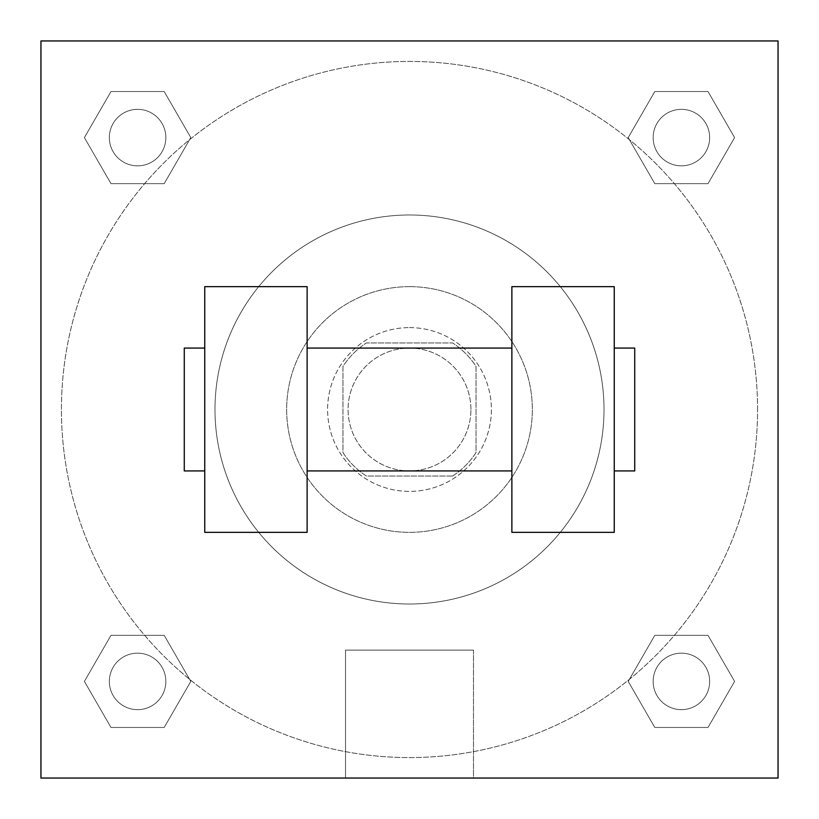 <?xml version="1.0" encoding="UTF-8"?>
<svg xmlns="http://www.w3.org/2000/svg" width="819" height="819" viewBox="0 0 819 819"><rect width="100%" height="100%" fill="white"/><g stroke="black" fill="none" stroke-linecap="round" stroke-linejoin="round"><path stroke-width="0.61" stroke-dasharray="4.09 3.07" d="M470.925 409.5A61.425 61.425 0 0 0 378.787 356.306A61.425 61.425 0 0 0 378.787 462.694A61.425 61.425 0 0 0 470.925 409.5A61.425 61.425 0 0 0 378.787 356.306A61.425 61.425 0 0 0 378.787 462.694A61.425 61.425 0 0 0 470.925 409.5M452.59 476.044L366.41 476.044A79.279 79.279 0 0 1 342.956 452.59L342.956 366.41A79.279 79.279 0 0 1 366.41 342.956L452.59 342.956A79.279 79.279 0 0 1 476.044 366.41L476.044 452.59A79.279 79.279 0 0 1 452.59 476.044L366.41 476.044A79.279 79.279 0 0 1 342.956 452.59L342.956 366.41A79.279 79.279 0 0 1 366.41 342.956L452.59 342.956A79.279 79.279 0 0 1 476.044 366.41L476.044 452.59A79.279 79.279 0 0 1 452.59 476.044M409.5 327.6A81.9 81.9 0 0 1 480.425 450.45A81.9 81.9 0 0 1 338.575 450.45A81.9 81.9 0 0 1 409.5 327.6A81.9 81.9 0 0 0 327.6 409.5A81.9 81.9 0 0 0 409.5 491.4A81.9 81.9 0 0 0 491.4 409.5A81.9 81.9 0 0 0 409.5 327.6M409.5 286.65A122.85 122.85 0 0 1 515.888 470.925A122.85 122.85 0 0 1 303.112 470.925A122.85 122.85 0 0 1 409.5 286.65A122.85 122.85 0 0 1 515.888 470.925A122.85 122.85 0 0 1 303.112 470.925A122.85 122.85 0 0 1 409.5 286.65M409.5 214.987A194.512 194.512 0 0 1 577.948 506.756A194.512 194.512 0 0 1 241.052 506.756A194.512 194.512 0 0 1 409.5 214.987A194.512 194.512 0 0 0 214.987 409.5A194.512 194.512 0 0 0 409.5 604.012A194.512 194.512 0 0 0 604.012 409.5A194.512 194.512 0 0 0 409.5 214.987M84.398 137.592L110.995 91.523L164.189 91.523L190.786 137.592L164.189 183.661L110.995 183.661L84.398 137.592L110.995 91.523L164.189 91.523L190.786 137.592L164.189 183.661L110.995 183.661L84.398 137.592L110.995 91.523L164.189 91.523L190.786 137.592L164.189 183.661L110.995 183.661L84.398 137.592M84.398 681.408L110.995 635.339L164.189 635.339L190.786 681.408L164.189 727.477L110.995 727.477L84.398 681.408L110.995 635.339L164.189 635.339L190.786 681.408L164.189 727.477L110.995 727.477L84.398 681.408L110.995 635.339L164.189 635.339L190.786 681.408L164.189 727.477L110.995 727.477L84.398 681.408M40.95 778.05L40.95 40.95L778.05 40.95L778.05 778.05L40.95 778.05L40.95 40.95L778.05 40.95L778.05 778.05L40.95 778.05L40.95 40.95L778.05 40.95L778.05 778.05L40.95 778.05L40.95 40.95L778.05 40.95L778.05 778.05L40.95 778.05M628.214 137.592L654.811 91.523L708.005 91.523L734.602 137.592L708.005 183.661L654.811 183.661L628.214 137.592L654.811 91.523L708.005 91.523L734.602 137.592L708.005 183.661L654.811 183.661L628.214 137.592L654.811 91.523L708.005 91.523L734.602 137.592L708.005 183.661L654.811 183.661L628.214 137.592M628.214 681.408L654.811 635.339L708.005 635.339L734.602 681.408L708.005 727.477L654.811 727.477L628.214 681.408L654.811 635.339L708.005 635.339L734.602 681.408L708.005 727.477L654.811 727.477L628.214 681.408L654.811 635.339L708.005 635.339L734.602 681.408L708.005 727.477L654.811 727.477L628.214 681.408M437.653 40.95L381.347 40.95L437.653 40.97M757.575 409.5A348.075 348.075 0 0 0 235.462 108.057A348.075 348.075 0 0 0 235.462 710.943A348.075 348.075 0 0 0 757.575 409.5A348.075 348.075 0 0 0 235.462 108.057A348.075 348.075 0 0 0 235.462 710.943A348.075 348.075 0 0 0 757.575 409.5M165.847 681.408A28.256 28.256 0 0 0 123.464 656.94A28.256 28.256 0 0 0 123.464 705.876A28.256 28.256 0 0 0 165.847 681.408A28.256 28.256 0 0 0 123.464 656.94A28.256 28.256 0 0 0 123.464 705.876A28.256 28.256 0 0 0 165.847 681.408A28.256 28.256 0 0 0 123.464 656.94A28.256 28.256 0 0 0 123.464 705.876A28.256 28.256 0 0 0 165.847 681.408A28.256 28.256 0 0 0 123.464 656.94A28.256 28.256 0 0 0 123.464 705.876A28.256 28.256 0 0 0 165.847 681.408M165.847 137.592A28.256 28.256 0 0 0 123.464 113.124A28.256 28.256 0 0 0 123.464 162.06A28.256 28.256 0 0 0 165.847 137.592A28.256 28.256 0 0 0 123.464 113.124A28.256 28.256 0 0 0 123.464 162.06A28.256 28.256 0 0 0 165.847 137.592A28.256 28.256 0 0 0 123.464 113.124A28.256 28.256 0 0 0 123.464 162.06A28.256 28.256 0 0 0 165.847 137.592A28.256 28.256 0 0 0 123.464 113.124A28.256 28.256 0 0 0 123.464 162.06A28.256 28.256 0 0 0 165.847 137.592M709.663 137.592A28.256 28.256 0 0 0 667.28 113.124A28.256 28.256 0 0 0 667.28 162.06A28.256 28.256 0 0 0 709.663 137.592A28.256 28.256 0 0 0 667.28 113.124A28.256 28.256 0 0 0 667.28 162.06A28.256 28.256 0 0 0 709.663 137.592A28.256 28.256 0 0 0 667.28 113.124A28.256 28.256 0 0 0 667.28 162.06A28.256 28.256 0 0 0 709.663 137.592A28.256 28.256 0 0 0 667.28 113.124A28.256 28.256 0 0 0 667.28 162.06A28.256 28.256 0 0 0 709.663 137.592M653.152 681.408A28.256 28.256 0 0 1 695.536 656.94A28.256 28.256 0 0 1 695.536 705.876A28.256 28.256 0 0 1 653.152 681.408A28.256 28.256 0 0 1 695.536 656.94A28.256 28.256 0 0 1 695.536 705.876A28.256 28.256 0 0 1 653.152 681.408M473.484 778.05L345.516 778.05L473.484 778.05L345.516 778.05L473.484 778.05L473.484 650.122L345.516 650.122L473.484 650.122L473.484 778.05M40.95 409.5L40.95 381.347L40.97 409.5M778.05 409.5L778.05 381.347L778.03 409.5M709.663 681.408A28.256 28.256 0 0 0 667.28 656.94A28.256 28.256 0 0 0 667.28 705.876A28.256 28.256 0 0 0 709.663 681.408A28.256 28.256 0 0 0 667.28 656.94A28.256 28.256 0 0 0 667.28 705.876A28.256 28.256 0 0 0 709.663 681.408M778.03 381.347L778.03 437.653L778.05 381.347M345.516 650.122L473.484 650.122L345.516 650.122L345.516 778.05L345.516 650.122M40.95 437.653L40.97 381.347L40.95 437.653M511.875 286.65L511.875 532.35L614.25 532.35L614.25 286.65L511.875 286.65M204.75 286.65L307.125 286.65L307.125 532.35L204.75 532.35L204.75 286.65M511.875 409.5L511.875 348.075L511.875 409.5M307.125 409.5L307.125 348.075L307.125 409.5M614.25 409.5L614.25 348.075L614.25 409.5M634.725 348.075L634.725 470.925M204.75 409.5L204.75 470.925L204.75 409.5M184.275 470.925L184.275 348.075"/><path stroke-width="1.23" d="M778.05 40.95L778.05 778.05L40.95 778.05L40.95 40.95L778.05 40.95M511.875 286.65L511.875 532.35L614.25 532.35L614.25 286.65L511.875 286.65M307.125 532.35L307.125 286.65L204.75 286.65L204.75 532.35L307.125 532.35M614.25 470.925L634.725 470.925L634.725 348.075L614.25 348.075M204.75 348.075L184.275 348.075L184.275 470.925L204.75 470.925M511.875 348.075L307.125 348.075M511.875 470.925L307.125 470.925"/></g></svg>
